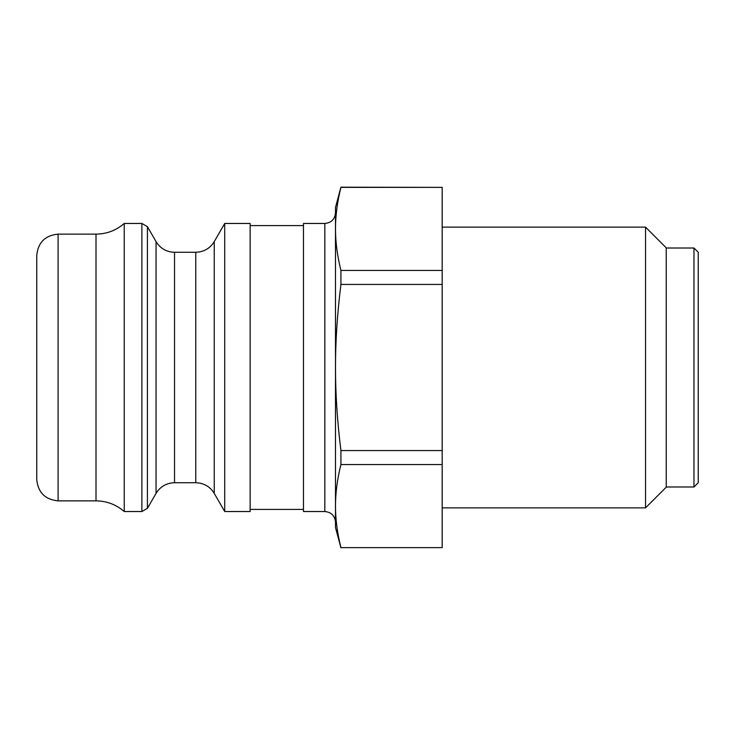 <?xml version="1.0" encoding="UTF-8"?>
<svg xmlns="http://www.w3.org/2000/svg" width="735" height="735" viewBox="0 0 735 735"><rect width="100%" height="100%" fill="white"/><g stroke="black" fill="none" stroke-linecap="round" stroke-linejoin="round"><path stroke-width="1.1" d="M693.978 367.5L693.978 486.993L698.25 482.73L698.25 252.27L693.978 248.007L693.978 367.5M340.921 270.434C337.273 255.752 335.463 241.907 335.491 228.897C335.463 215.897 337.273 202.051 340.921 187.37L442.185 187.37L442.185 270.434L340.921 270.434L340.921 284.436L442.185 284.436L442.185 547.63L340.921 547.63C337.273 532.948 335.463 519.103 335.491 506.103C335.463 493.093 337.273 479.248 340.921 464.566L442.185 464.566M442.185 270.434L442.185 284.436M442.185 547.63L340.921 547.63M442.185 450.564L340.921 450.564C337.273 421.201 335.463 393.51 335.491 367.5L335.491 207.463L340.921 187.186L442.185 187.37M340.921 450.564L340.921 464.566M340.921 547.814L335.491 527.537L335.491 367.5C335.463 341.49 337.273 313.799 340.921 284.436M645.541 367.5L645.541 507.876L666.241 487.176L666.241 247.824L645.541 227.124L645.541 367.5M324.824 511.532L324.824 223.468L303.481 223.468L303.481 511.532L324.824 511.532C331.301 512.166 334.857 515.722 335.491 522.208M224.717 367.5L224.717 511.532L250.139 511.532L250.139 223.468L224.717 223.468L224.717 367.5M141.883 511.532L141.883 223.468L124.243 223.468L124.243 511.532L141.883 511.532L147.423 508.335L147.423 226.665L156.05 241.604L156.05 493.396L157.804 490.815C162.15 485.569 167.727 482.877 174.526 482.73L174.526 252.27L195.767 252.27L195.767 482.73L198.992 482.978C205.653 484.144 210.743 487.617 214.243 493.396L214.243 241.604L224.717 223.468M36.75 367.5L36.75 479.532C38.018 492.487 45.129 499.598 58.093 500.866L58.093 234.134C45.129 235.402 38.018 242.513 36.75 255.468L36.75 367.5M58.093 234.134L96.009 234.134L96.009 500.866C106.713 500.994 116.13 504.55 124.243 511.532M666.241 486.993L693.978 486.993M666.241 248.007L693.978 248.007M442.185 507.876L645.541 507.876M442.185 227.124L645.541 227.124M324.824 223.468C331.301 222.834 334.857 219.278 335.491 212.792M195.767 252.27L198.992 252.022C205.653 250.856 210.743 247.383 214.243 241.604M174.526 482.73L195.767 482.73M214.243 493.396L224.717 511.532M156.05 241.604L157.804 244.185C162.15 249.431 167.727 252.123 174.526 252.27M156.05 493.396L147.423 508.335M141.883 223.468L147.423 226.665M58.093 500.866L96.009 500.866M124.243 223.468C116.13 230.45 106.713 234.006 96.009 234.134M250.139 509.401L303.481 509.401M250.139 225.599L303.481 225.599"/></g></svg>
